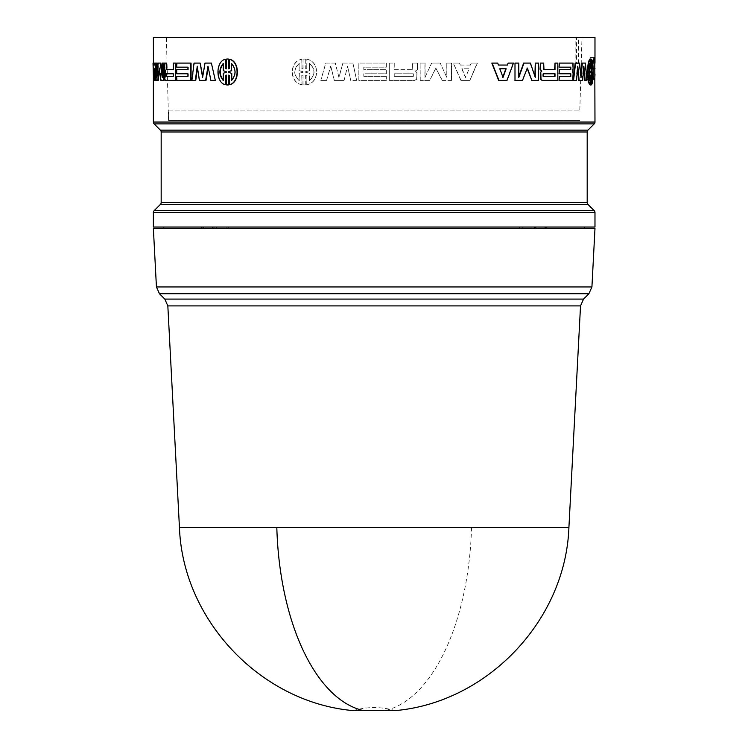 <?xml version="1.0" encoding="UTF-8"?>
<svg xmlns="http://www.w3.org/2000/svg" width="748" height="748" viewBox="0 0 748 748"><rect width="100%" height="100%" fill="white"/><g stroke="black" fill="none" stroke-linecap="round" stroke-linejoin="round"><path stroke-width="0.56" stroke-dasharray="3.74 2.81" d="M568.91 527.471L179.445 527.471M213.853 228.589L584.59 228.589L213.853 228.589L213.863 227.027L535.783 227.027L534.24 227.027L534.231 228.589M202.802 76.24L205.382 63.084L211.759 63.084M215.321 80.401L211.254 80.401L208.206 67.255M206.018 80.401L199.772 80.401L197.472 67.666M195.761 80.401L192.329 80.401L194.461 63.084L200.539 63.084M175.855 80.401L166 80.401L165.299 79.195L165.747 70.976L165.028 69.265L165.028 63.084L166.664 63.084M173.732 69.704L173.732 63.084L175.855 63.084M155.042 65.057L154.527 65.057L155.042 65.057L155.154 63.084L156.098 63.084L155.902 65.759M154.967 80.401L154.004 80.401L153.901 63.084M188.356 76.315L188.356 73.781M176.715 73.781L176.715 69.704M188.356 69.704L188.356 67.161M176.715 67.161L177.183 63.084L191.077 63.084M191.077 80.401L177.183 80.401L176.715 76.315M157.286 71.976L157.286 77.427L158.698 63.084L160.811 63.084M162.204 73.8L162.699 77.427L162.699 63.084L164.177 63.084M164.177 80.401L161.325 80.401L159.745 68.031L159.492 70.06M158.267 80.401L156.416 80.401L156.416 63.084L157.286 63.084M225.709 68.61L226.579 68.816L226.579 59.083L227.467 58.999M228.71 68.751L229.589 68.61L229.589 59.26M229.589 84.711L229.589 75.361L228.71 75.23M227.467 84.973L226.579 84.898L226.579 75.165L225.709 75.361M225.709 84.711C215.873 82.71 215.892 61.243 225.709 59.26M581.841 63.084L584.927 63.084L586.413 80.401L584.702 80.401M583.627 68.956L583.365 66.198L582.178 80.401L578.653 80.401M577.568 68.788L577.316 66.198L576.035 80.401L573.557 80.401M575.119 63.084L579.111 63.084L580.551 77.427L580.785 74.875M540.047 63.084L543.272 63.084L543.59 69.704M554.595 63.084L557.4 63.084L557.83 80.401M498.159 65.057L497.429 63.084L491.829 63.084M507.883 63.084L513.137 63.084L506.705 80.401L498.654 80.401M559.037 76.315L570.827 76.315M570.827 73.781L559.037 73.781M559.037 69.704L570.827 69.704M570.827 67.161L559.037 67.161M559.037 63.084L572.594 63.084L572.594 80.401L559.037 80.401M523.628 63.084L530.061 63.084L534.885 76.296M534.885 63.084L538.242 63.084L538.242 80.401L531.454 80.401M527.153 68.507L522.16 80.401L514.671 80.401M514.671 63.084L518.457 63.084L518.794 76.502M589.948 59.26L590.191 68.816L590.191 59.26M590.191 59.083L590.761 59.083L590.761 68.807L590.995 59.26C593.286 61.252 593.286 82.757 590.995 84.711L590.761 75.165L590.761 84.898L590.191 84.898M590.191 84.711L590.191 75.165L589.948 84.711M593.145 75.894L592.874 64.496M153.377 77.212L153.377 63.084M168.543 110.134L579.812 110.134L168.543 110.134L168.543 120.522L579.812 120.522L168.543 120.522L166.365 37.4L581.991 37.4L166.365 37.4M579.812 110.134L581.991 37.4M471.539 527.471A195.032 97.511 90 0 1 384.752 710.6L363.603 710.6M153.377 228.589L594.978 228.589M216.294 228.589L216.303 227.027L228.654 227.027L228.664 228.589M226.148 228.589L226.139 227.027L228.654 227.027M226.139 227.027L522.235 227.027L522.226 228.589M519.71 228.589L519.72 227.027L522.235 227.027M519.72 227.027L532.071 227.027L532.08 228.589M534.521 228.589L534.511 227.027L532.071 227.027M214.115 228.589L214.106 227.027M216.303 227.027L213.863 227.027M153.377 227.027L594.978 227.027M153.377 37.4L575.147 37.4L575.147 63.393L578.092 63.393L578.092 37.4L594.978 37.4M306.886 68.61L305.764 68.816L305.764 59.083L304.408 58.999L303.062 59.083L303.062 68.807L301.949 68.61L301.949 59.26C289.261 61.252 289.27 82.757 301.949 84.711L301.949 75.361L303.062 75.165L303.062 84.898L305.764 84.898L305.764 75.165L306.886 75.361L306.886 84.711C319.854 82.71 319.826 61.243 306.886 59.26L306.727 68.61L306.886 59.26M440.217 63.084L431.661 63.084L424.948 77.427L424.948 63.084L420.124 63.084L420.124 80.401L429.754 80.401L435.813 68.031L442.105 80.401L451.446 80.401L451.446 63.084L446.79 63.084L446.79 77.427L440.217 63.084L446.79 77.427M386.314 76.315L363.809 76.315L363.809 73.781L386.314 73.781L386.314 69.704L363.809 69.704L363.809 67.161L386.314 67.161L386.314 63.084L358.872 63.084L358.872 80.401L386.314 80.401L386.314 76.315L386.314 80.401M470.408 65.057L460.31 65.057L459.496 63.084L453.297 63.084L460.861 80.401L469.875 80.401L477.168 63.084L471.212 63.084L470.408 65.057L471.212 63.084M416.739 70.396L417.459 69.265L417.459 63.084L412.597 63.084L412.111 69.704L394.205 69.704L394.205 63.084L389.278 63.084L389.278 80.401L414.626 80.401L416.636 79.195L416.907 72.724L415.29 70.976L416.832 70.396L415.29 70.976M335.31 63.084L325.857 63.084L320.799 80.401L326.577 80.401L330.794 66.198L334.337 80.401L344.108 80.401L347.549 66.198L350.737 80.401L356.656 80.401L352.953 63.084L342.883 63.084L338.975 77.427L335.31 63.084L325.745 63.084L320.799 80.401M305.764 59.083L305.764 68.816M305.605 68.816L306.727 68.61M306.727 59.26C319.714 61.243 319.695 82.748 306.727 84.711L306.886 84.711M306.727 84.711L306.886 75.361M306.727 75.361L305.764 75.165M305.605 75.165L305.764 84.898M305.605 84.898L303.062 84.898M302.893 84.898L303.062 75.165M302.893 75.165L301.949 75.361M301.781 75.361L301.949 84.711M301.781 84.711C289.065 82.757 289.074 61.224 301.781 59.26L301.949 59.26M301.781 59.26L301.949 68.61M301.781 68.61L303.062 68.807M302.893 68.807L303.062 59.083M302.893 59.083L305.605 59.083M424.948 77.427L431.661 63.084M431.802 63.084L440.376 63.084M446.967 77.427L446.79 63.084M446.967 63.084L451.446 63.084M451.624 63.084L451.446 80.401M451.624 80.401L442.105 80.401M442.264 80.401L435.813 68.031M435.953 68.031L429.754 80.401M429.885 80.401L420.124 80.401M420.236 80.401L420.124 63.084M420.236 63.084L424.948 63.084M425.07 63.084L425.07 77.427M386.342 80.401L358.834 80.401L358.834 63.084L386.342 63.084L386.342 67.161L363.79 67.161L363.79 69.704L386.342 69.704L386.342 73.781L363.79 73.781L363.79 76.315L386.342 76.315M459.496 63.084L460.31 65.057M460.516 65.057L470.642 65.057M471.436 63.084L477.168 63.084M477.411 63.084L469.875 80.401M470.099 80.401L460.861 80.401M461.067 80.401L453.297 63.084M453.484 63.084L459.693 63.084M417.459 63.084L417.459 69.265M417.562 69.265L416.832 70.396M415.383 71.023L416.907 72.724M417.01 72.724L416.636 79.195M416.739 79.195L414.635 80.401L389.278 80.401M389.315 80.401L389.278 63.084M389.315 63.084L394.205 63.084M394.261 63.084L394.205 69.704M394.261 69.704L412.111 69.704M412.195 69.704L412.597 63.084M412.69 63.084L417.562 63.084M338.975 77.427L335.226 63.084M342.883 63.084L338.891 77.427M342.808 63.084L352.953 63.084M356.656 80.401L352.906 63.084M356.609 80.401L350.737 80.401M347.549 66.198L350.681 80.401M344.108 80.401L347.483 66.198M344.043 80.401L334.337 80.401M330.794 66.198L334.244 80.401M326.577 80.401L330.691 66.198M326.465 80.401L320.677 80.401M590.705 68.816L590.191 68.816M590.452 68.61L589.948 68.61M590.452 75.361L589.948 75.361M590.705 75.165L590.191 75.165M591.275 84.898L590.761 84.898M591.275 75.165L590.761 75.165M591.275 68.807L590.761 68.807M591.275 59.083L590.761 59.083M573.062 80.401L572.594 80.401M573.062 63.084L572.594 63.084M586.918 80.401L586.413 80.401M584.927 63.084L585.422 63.084M580.551 77.427L581.037 77.427M579.111 63.084L579.597 63.084M576.512 80.401L576.035 80.401M577.316 66.198L577.793 66.198M582.664 80.401L582.178 80.401M583.365 66.198L583.851 66.198M162.699 77.427L162.204 77.427M158.183 63.084L158.698 63.084M156.781 77.427L157.286 77.427M155.902 80.401L156.416 80.401M159.24 68.031L159.745 68.031M160.829 80.401L161.325 80.401M162.204 63.084L162.699 63.084M176.715 80.401L177.183 80.401M176.715 63.084L177.183 63.084M155.154 63.084L154.64 63.084M153.443 65.057L153.957 65.057M153.022 63.084L153.536 63.084M153.49 80.401L154.004 80.401M164.541 69.265L165.028 69.265M165.028 63.084L164.541 63.084M165.261 70.976L165.747 70.976M165.261 71.023L165.747 71.023M164.719 72.724L165.205 72.724M164.803 79.195L165.299 79.195M165.514 80.401L166 80.401M173.265 63.084L173.732 63.084M166.346 69.704L166.841 69.704M578.092 63.393L575.147 63.393M575.147 37.4L576.568 37.4L576.568 63.374M578.092 37.4L576.568 37.4M594.772 57.4L591.107 57.474L589.312 68.423L593.155 68.349M592.771 68.236L587.47 68.349C588.807 61.607 589.845 57.989 590.602 57.474L591.107 57.474M587.47 68.349L592.771 68.91M593.173 68.807L589.256 68.723L586.712 79.606L594.108 79.746L586.712 79.606C586.189 79.148 586.413 75.548 587.395 68.807M587.077 79.606L594.772 79.755M578.643 63.374L578.643 37.4M299.097 80.55L299.097 73.267L302.893 72.304L302.893 71.677L299.097 70.705L299.097 63.43C293.281 69.125 293.281 74.837 299.097 80.55L299.275 80.55C293.468 74.837 293.468 69.134 299.275 63.43L299.097 63.43M305.605 72.304L309.448 73.267L309.448 80.55C315.385 74.847 315.385 69.143 309.448 63.43L309.448 70.705L305.605 71.677L305.605 72.304L305.764 71.677L309.597 70.705L309.448 63.43M462.049 68.769L465.602 77.427L469.136 68.769L461.843 68.769L465.396 77.427L469.136 68.769M394.261 76.315L413.354 76.315L413.354 73.781L394.261 73.781L394.205 76.315L413.354 76.315M302.893 72.304L299.097 73.267M299.275 73.267L299.275 80.55M299.097 70.705L299.275 63.43M299.275 70.705L302.893 71.677M303.062 72.304L303.062 71.677M309.448 73.267L305.764 72.304M309.448 80.55L309.597 73.267M309.597 80.55C315.525 74.847 315.525 69.143 309.597 63.43M468.912 68.769L461.843 68.769M413.354 73.781L413.261 76.315M394.261 73.781L394.205 76.315M413.261 73.781L394.205 73.781M591.275 72.304L592.023 73.267M592.023 80.55L591.509 80.55L592.023 77.558M591.509 73.267L591.509 80.55M592.023 66.385L591.509 63.43L592.023 63.43M592.023 70.705L591.509 70.705L591.509 63.43M591.509 70.705L590.761 71.677L591.275 71.677M590.761 72.304L590.761 71.677M589.835 80.55L589.321 80.55L589.321 78.652M589.835 63.43L589.321 63.43L589.321 65.338M589.321 80.55L589.321 63.43M503.011 77.427L499.533 68.769M542.833 76.315L542.833 73.781M231.422 80.55L231.758 80.55C236.518 74.837 236.518 69.134 231.758 63.43L231.422 63.43M223.259 73.267L226.579 72.304L226.579 71.677L223.615 70.705L223.259 63.43M223.259 80.55L223.615 73.267M153.91 77.427L154.434 77.427L154.191 71.528M154.088 68.769L153.574 68.769M154.845 68.769L154.331 68.769L154.845 68.769L154.434 77.427M165.944 76.315L166.439 76.315M166.439 73.781L165.944 73.781M173.732 73.781L173.732 76.315M167.833 305.895L580.523 305.895M583.552 299.088L164.803 299.088M159.464 293.749L588.891 293.749M156.435 286.952L591.92 286.952M153.377 212.516L594.978 212.516M154.135 210.684L594.221 210.684M153.377 122.046L594.978 122.046M154.135 123.888L594.221 123.888M160.409 204.41L587.947 204.41M587.189 202.577L161.175 202.577M161.175 131.994L587.189 131.994M587.947 130.152L160.409 130.152M164.775 70.396L165.271 70.396M353.037 710.6C367.128 706.598 381.228 706.598 395.327 710.6M588.246 74.314L590.312 62.954"/><path stroke-width="1.12" d="M167.833 305.895L179.445 527.471L568.91 527.471L580.523 305.895L167.833 305.895L164.803 299.088L159.464 293.749L588.891 293.749L583.552 299.088L580.523 305.895M179.445 527.471C182.727 620.129 260.678 702.372 353.037 710.6L395.327 710.6C487.687 702.372 565.628 620.129 568.91 527.471M594.221 210.684A2.599 2.599 0 0 1 594.978 212.516L594.978 227.027L153.377 227.027L153.377 212.516A2.599 2.599 0 0 1 154.135 210.684L160.409 204.41A2.599 2.599 0 0 0 161.175 202.577L587.189 202.577A2.599 2.599 0 0 0 587.947 204.41L594.221 210.684L154.135 210.684M587.189 131.994L161.175 131.994A2.599 2.599 0 0 0 160.409 130.152L587.947 130.152A2.599 2.599 0 0 0 587.189 131.994L587.189 202.577M592.874 64.496L594.108 57.409L594.772 57.4L594.978 122.046A2.599 2.599 0 0 1 594.221 123.888L154.135 123.888A2.599 2.599 0 0 1 153.377 122.046L153.377 77.212M156.435 286.952L591.92 286.952L594.978 228.589L153.377 228.589L156.435 286.952L159.464 293.749M163.765 228.589L163.765 227.027M161.175 131.994L161.175 202.577M587.947 130.152L594.221 123.888M160.409 130.152L154.135 123.888M211.375 63.084L215.321 80.401L211.375 63.084L204.98 63.084L202.605 77.427L200.127 63.084L194.031 63.084L191.899 80.401L195.761 80.401L197.472 67.666M208.206 67.255L206.018 80.401L199.361 80.401L197.257 66.198L195.34 80.401M200.127 63.084L202.802 76.24M166.664 63.084L166.841 69.704L173.265 69.704L166.346 69.704L166.178 63.084L166.664 63.084M175.855 63.084L175.387 80.401L175.855 63.084M166 80.401L175.387 80.401M155.902 65.759L154.967 80.401L153.49 80.401L153.022 63.084L153.901 63.084L153.957 65.057L154.527 65.057L153.443 65.057L153.377 37.4L594.978 37.4L594.978 63.234M177.183 76.315L187.916 76.315L176.715 76.315L176.715 80.401L191.077 80.401L191.077 63.084L176.715 63.084L176.715 67.161L187.916 67.161L177.183 67.161M177.183 69.704L187.916 69.704L176.715 69.704L176.715 73.781L187.916 73.781L177.183 73.781M160.306 63.084L158.183 63.084L156.781 77.427L156.781 63.084L155.902 63.084L155.902 80.401L157.763 80.401L159.24 68.031L160.829 80.401L163.681 80.401L163.681 63.084L162.204 63.084L162.204 77.427L160.306 63.084L160.811 63.084L162.204 73.8M163.681 63.084L164.177 63.084L164.177 80.401L163.681 80.401M159.492 70.06L158.267 80.401L157.763 80.401M156.781 63.084L157.286 63.084L157.286 71.976M225.354 59.26C215.508 61.243 215.518 82.748 225.354 84.711L225.354 75.361L226.233 75.165L226.233 84.898L228.364 84.898L228.364 75.165L229.253 75.361L229.253 84.711C239.678 82.757 239.659 61.224 229.253 59.26L229.253 68.61L228.364 68.807L228.364 59.083L226.233 59.083L226.233 68.816L225.354 68.61L225.354 59.26L225.709 68.61L226.579 68.816M227.467 58.999L228.71 59.083L228.71 68.751M229.253 59.26L229.589 59.26C239.996 61.252 239.977 82.757 229.589 84.711L229.253 84.711M228.71 75.23L228.71 84.898L227.467 84.973M226.579 75.165L225.709 75.361L225.354 84.711M577.568 68.788L578.653 80.401L582.664 80.401L583.851 66.198L585.198 80.401L584.702 80.401L583.627 68.956M575.595 63.084L573.557 80.401L575.119 63.084L579.597 63.084L581.037 77.427L582.337 63.084L581.841 63.084L580.785 74.875M542.281 80.401L540.598 79.195L540.411 72.724L541.496 70.976L540.047 69.265L540.439 63.084L540.047 69.265M543.992 69.704L554.595 69.704L555.016 63.084L555.016 69.704L543.992 69.704L543.665 63.084L540.439 63.084M557.4 80.401L542.384 80.401L557.83 80.401L557.83 63.084L555.016 63.084M541.991 80.401L540.598 79.195M498.458 65.057L507.181 65.057L508.201 63.084L507.49 65.057L498.458 65.057L497.719 63.084L491.829 63.084L498.654 80.401L507.013 80.401L513.465 63.084L508.201 63.084M570.369 76.315L570.369 73.781M559.037 73.781L559.476 69.704L559.037 73.781M570.369 69.704L570.369 67.161M559.037 67.161L559.476 63.084L559.037 67.161M559.037 80.401L559.476 76.315L559.037 80.401M534.885 76.296L535.269 63.084L535.269 77.427L530.425 63.084L523.628 63.084L518.794 76.502M523.974 63.084L518.794 77.427L518.794 63.084L514.998 63.084L514.998 80.401L522.515 80.401L527.34 68.031L531.828 80.401L526.985 68.031M514.998 80.401L514.998 63.084M590.191 59.26L590.761 59.083M590.761 84.898L590.191 84.711M589.948 84.711C586.815 82.719 586.815 61.243 589.948 59.26L590.452 59.26C587.311 61.243 587.32 82.748 590.452 84.711L589.948 84.711M594.978 73.921L594.772 79.755L594.118 79.746L593.145 75.894M546.732 227.027L546.741 228.589M545.152 228.589L545.142 227.027M535.774 228.589L535.783 227.027M212.554 227.027L212.563 228.589M203.194 227.027L203.185 228.589M201.605 228.589L201.605 227.027M590.191 59.083L590.705 59.083L590.705 68.816L590.452 59.26M590.452 84.711L590.705 75.165L590.705 84.898L590.191 84.898M591.275 84.898L590.705 84.898L591.275 84.898L591.275 75.361M591.5 75.361L591.275 84.711M591.5 84.711C593.8 82.757 593.8 61.224 591.5 59.26L591.275 59.26M591.5 59.26L591.275 68.61M591.5 68.61L591.275 59.083L590.705 59.083L591.275 59.083M531.828 80.401L538.625 80.401L538.625 63.084L535.269 63.084M559.476 73.781L570.827 73.781L570.827 76.315L559.476 76.315M559.476 80.401L573.062 80.401L573.062 63.084L559.476 63.084M559.476 67.161L570.827 67.161L570.827 69.704L559.476 69.704M492.109 63.084L498.953 80.401M540.439 69.265L541.496 70.976M541.889 71.023L540.411 72.724M540.804 72.724L540.991 79.195M582.337 63.084L585.422 63.084L586.918 80.401L585.198 80.401M574.025 80.401L576.512 80.401L577.793 66.198L579.13 80.401M187.916 73.781L187.916 76.315M190.647 80.401L190.647 63.084M187.916 67.161L187.916 69.704M154.453 80.401L155.584 63.084L154.64 63.084L154.527 65.057M166.178 63.084L164.541 63.084L164.541 69.265L165.261 70.976L164.803 79.195L165.514 80.401M175.387 63.084L173.265 63.084L173.265 69.704M214.947 80.401L210.871 80.401L207.991 66.198L205.625 80.401M594.772 57.4L594.071 57.409M594.071 79.746L594.772 79.755M592.023 80.55L592.023 73.267L591.275 72.304L592.023 70.705L592.023 63.43L592.023 80.55M590.705 72.304L589.835 73.267L589.835 80.55L589.835 63.43L589.835 70.705L590.705 71.677L590.191 72.304L589.321 70.705L589.321 65.338M506.153 68.769L503.011 77.427L499.832 68.769L506.153 68.769M555.016 76.315L543.226 76.315L543.226 73.781L555.016 73.781L555.016 76.315M231.422 80.55L231.422 73.267L228.364 72.304L228.364 71.677L231.422 70.705L231.422 63.43C236.19 69.125 236.19 74.837 231.422 80.55M226.233 72.304L223.259 73.267L223.259 80.55C218.762 74.847 218.762 69.143 223.259 63.43L223.259 70.705L226.233 71.677L226.233 72.304M154.331 68.769L153.91 77.427L153.574 68.769L154.331 68.769L154.191 71.528M173.265 76.315L165.944 76.315L165.944 73.781L173.265 73.781L173.265 76.315L166.439 76.315L166.439 73.781L173.265 73.781M592.023 77.558L592.023 66.385M589.835 73.267L589.321 73.267L590.191 72.304M589.321 78.652L589.321 73.267M590.705 71.677L590.191 71.677M589.835 70.705L589.321 70.705M499.832 68.769L505.844 68.769L502.712 77.427M543.226 73.781L554.595 73.781L554.595 76.315L543.226 76.315M228.364 72.304L231.422 73.267M231.758 73.267L231.758 80.251M231.422 70.705L231.758 63.72M231.758 70.705L228.364 71.677M228.71 72.304L228.71 71.677M223.615 80.55C219.127 74.847 219.127 69.143 223.615 63.43M164.803 299.088L583.552 299.088M276.816 527.471A195.032 97.511 90 0 0 363.603 710.6M587.947 204.41L160.409 204.41M594.978 212.516L153.377 212.516M594.978 122.046L153.377 122.046M166.178 69.209L166.664 69.209M593.155 68.349L594.978 68.32M594.978 68.835L593.173 68.807M591.92 286.952L588.891 293.749M584.59 228.589L584.59 227.027M590.481 84.973L590.995 84.973M590.481 58.999L590.995 58.999"/></g></svg>
